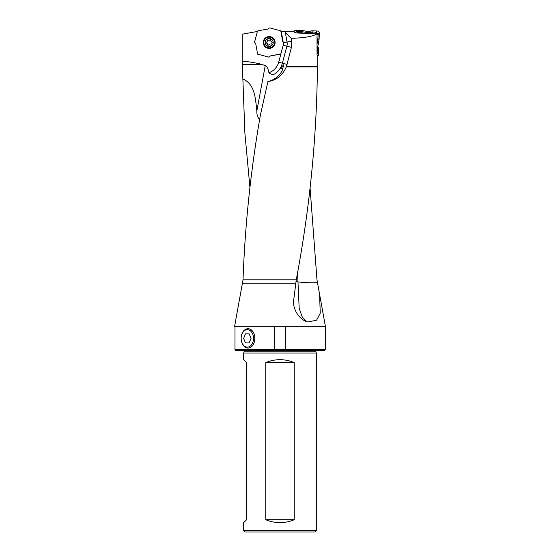 <?xml version="1.0" encoding="UTF-8"?>
<svg xmlns="http://www.w3.org/2000/svg" width="560" height="560" viewBox="0 0 560 560"><rect width="100%" height="100%" fill="white"/><g stroke="black" fill="none" stroke-linecap="round" stroke-linejoin="round"><path stroke-width="0.84" d="M257.376 31.472L242.2 34.188L242.2 61.026A546.035 19.054 180 0 1 261.478 64.372L265.251 65.576A168.336 19.054 -79.5 0 1 268.926 72.709C271.264 74.886 273.609 75.012 275.968 73.087L283.787 64.715L282.24 70.434C279.573 75.985 274.799 79.702 267.918 81.592C276.612 80.234 282.709 75.348 286.216 66.927L317.422 66.927L317.8 66.549L317.8 56.497L317.03 54.992L317.03 33.698C313.558 36.337 304.934 37.884 291.144 38.339L285.369 32.683L285.208 31.794L284.291 31.304L280.987 31.654A3.885 3.808 -83.2 0 1 280.924 31.654L282.653 41.272L283.885 42.623L278.691 62.202A15.246 15.246 0 0 1 268.926 72.709M257.369 31.465L254.499 42.336L255.717 43.687L257.6 54.145L269.038 57.169L270.389 55.944L280.707 53.914M317.03 33.698L295.33 32.942L293.874 31.367L284.291 31.304M291.144 38.339L291.634 41.216L291.403 47.362L286.426 66.549L317.8 66.549L317.8 64.75M249.949 187.656L244.895 133.273L242.2 61.026M310.051 187.656L316.974 279.825L325.381 326.284L234.619 326.284L243.026 279.825C245.007 224.721 250.831 169.624 260.498 114.534L267.918 81.592M317.422 66.927L317.422 66.969C316.729 137.914 309.673 208.866 296.261 279.825L293.825 299.159C292.012 309.008 299.488 320.103 307.958 321.972L316.568 320.201L320.243 313.229L319.564 293.573M286.426 66.549L286.216 66.927M316.302 530.544L314.846 532L245.154 532L243.698 530.544L316.302 530.544L316.302 353.031L243.698 353.031L243.698 359.681L246.61 362.586L246.61 519.708L243.698 522.62L243.698 530.544M285.726 326.284L285.726 349.538L325.381 349.538L325.381 326.284M274.274 326.284L274.274 349.538L285.726 349.538M234.983 326.284L234.983 349.538L274.274 349.538M325.381 349.538L324.422 350.49L235.578 350.49L234.983 349.895M280 359.681C275.058 359.695 270.312 360.661 265.762 362.586L265.762 519.708C270.312 521.633 275.058 522.606 280 522.62C284.942 522.606 289.688 521.633 294.238 519.708L294.238 362.586C289.688 360.661 284.942 359.695 280 359.681M294.238 362.586L265.762 362.586M294.238 519.708L265.762 519.708M285.369 32.683L287.049 42.042A9.527 9.527 0 0 1 286.881 46.165L282.38 63.175A19.054 19.054 0 0 1 280.329 68.054A19.054 2.156 -169.5 0 1 282.842 69.139M280.329 68.054A19.054 19.054 0 0 1 275.968 73.087A19.054 19.054 0 0 0 280.539 67.683M317.296 282.681A19.054 2.597 3 0 1 297.906 281.897A19.054 2.597 3 0 1 295.974 281.645M242.662 78.876C255.255 84.112 255.472 99.442 256.844 110.957C256.704 114.737 257.775 117.782 260.05 120.092M270.116 28L280.084 30.639A1.176 1.141 -42.7 0 1 280.896 31.521L282.576 40.852A1.554 1.526 153.8 0 0 282.94 41.594L283.325 42.021A1.561 1.526 -13.7 0 1 283.668 43.407L281.029 53.375A1.176 1.141 47.3 0 1 280.14 54.194L270.816 55.867A1.554 1.526 -116.2 0 0 270.074 56.231L269.64 56.623A1.561 1.526 76.3 0 1 268.254 56.959L258.286 54.327A1.176 1.141 137.3 0 1 257.467 53.438L255.794 44.107A1.554 1.526 -26.2 0 0 255.43 43.372L255.038 42.938A1.561 1.526 166.3 0 1 254.702 41.552L257.341 31.584A1.176 1.141 -132.7 0 1 258.23 30.765L267.554 29.092A1.554 1.526 63.8 0 0 268.296 28.728L268.723 28.336A1.561 1.526 -103.7 0 1 270.116 28M269.164 36.575A5.908 5.908 0 0 1 274.309 45.416A5.908 5.908 0 0 1 264.075 45.451A5.908 5.908 0 0 1 269.164 36.575M319.305 33.544L318.094 34.671L319.305 33.544A0.791 0.763 -43 0 1 319.305 33.572L318.094 34.699L317.947 38.927L319.109 39.046L319.305 33.572M319.109 39.046A2.331 2.289 6 0 1 319.081 39.361L317.947 38.927M317.03 46.123L317.919 45.955L319.081 39.361M317.919 45.955A2.338 2.289 169.5 0 0 318.199 47.502L317.03 47.719M317.03 54.285L317.45 53.144L317.261 48.202L318.437 47.901L318.199 47.502M318.437 47.901A2.331 2.289 -14.5 0 1 318.759 49.133L317.583 49.441M317.45 53.144L318.577 54.355L318.759 49.133M318.577 54.355A2.373 2.289 47 0 1 317.73 56.042M294.014 31.521A2.373 2.289 -133 0 1 295.785 30.275A0.791 0.763 -133 0 1 295.869 30.275L297.465 31.479L295.869 30.275M296.338 30.275A0.791 0.763 -133 0 1 296.366 30.275L297.465 31.479M317.03 35.196L318.08 34.125L316.183 32.151L312.158 31.997L309.078 32.9L301.721 31.626L301.84 30.464L296.366 30.275M301.84 30.464A2.331 2.289 -84 0 1 302.155 30.499L302.029 31.661M308.98 32.886L308.749 31.661L302.155 30.499M308.749 31.661A2.338 2.289 79.5 0 0 310.296 31.374L310.527 32.599M310.996 32.312L310.695 31.136L310.296 31.374M310.695 31.136A2.331 2.289 -104.5 0 1 311.927 30.814L312.235 31.997M315.938 32.123L317.149 30.996L311.927 30.814M317.149 30.996A2.373 2.289 -43 0 1 319.298 32.991A0.791 0.763 -43 0 1 319.305 33.075M316.225 33.67A2.954 2.289 -43 0 0 315.007 33.25L312.459 33.159A2.667 2.289 -104.5 0 0 311.367 33.439L311.269 33.495M304.451 33.257L301.889 32.809A2.639 2.289 -84 0 0 301.616 32.781L301.735 31.626L297.493 31.479M301.616 32.781L298.088 32.655L296.996 31.486L295.176 32.767M298.088 32.655A2.954 2.289 -133 0 0 296.849 32.998M317.261 48.202L317.03 47.81M317.03 44.282L317.919 39.235L317.03 39.123M268.114 39.963A0.518 0.518 0 0 0 267.288 40.516A1.295 1.295 0 0 1 266.469 42.147A0.518 0.518 0 0 0 266.532 43.141A1.295 1.295 0 0 1 267.54 44.667A0.518 0.518 0 0 0 268.429 45.108A1.295 1.295 0 0 1 270.256 44.996A0.518 0.518 0 0 0 271.082 44.45A1.295 1.295 0 0 1 271.901 42.812A0.518 0.518 0 0 0 271.838 41.818A1.295 1.295 0 0 1 270.83 40.299A0.518 0.518 0 0 0 269.934 39.851A1.295 1.295 0 0 1 268.114 39.963M268.94 38.486A4.004 4.004 0 0 1 272.769 44.261A4.004 4.004 0 0 1 265.846 44.695A4.004 4.004 0 0 1 268.94 38.486M268.856 37.156A5.334 5.334 0 0 1 273.959 44.856A5.334 5.334 0 0 1 264.74 45.43A5.334 5.334 0 0 1 268.856 37.156M247.331 329.651A8.736 6.174 -90 0 0 241.983 342.755A8.736 6.174 -90 0 0 252.679 342.755A8.736 6.174 -90 0 0 247.331 329.651M243.628 338.387L245.476 333.851L249.186 333.851L251.034 338.387L249.186 342.923L245.476 342.923L243.628 338.387M248.241 328.72A9.674 6.839 90 0 1 254.828 338.387A9.674 6.839 90 0 1 248.241 348.054A9.674 6.839 90 0 1 241.157 338.387A9.674 6.839 90 0 1 247.989 328.72M291.634 41.216L283.871 42.609M291.403 47.362L283.192 45.185M281.309 31.647L283.129 41.804M287.077 64.414L278.691 62.202M295.792 283.157L242.599 283.157M296.261 279.825L243.026 279.825M243.95 350.49L244.104 351.75L315.896 351.75L316.05 350.49M297.549 272.461L299.18 308.378L302.309 317.177L306.74 321.608M242.207 64.372L261.478 64.372M265.251 65.576L256.837 110.957M269.164 36.715A5.768 5.768 0 0 0 264.201 45.381A5.768 5.768 0 0 0 274.183 45.346A5.768 5.768 0 0 0 269.164 36.715M317.03 38.85L317.947 38.941M318.08 34.125L319.298 32.991M315.007 33.25L316.183 32.151M296.919 31.493L295.785 30.275M317.03 52.962L317.422 53.389M317.583 49.364L317.03 49.504M312.158 31.997L312.459 33.159M310.436 32.648L310.59 33.474M311.367 33.439L311.066 32.277M309.176 33.425L309.078 32.9M302.015 31.654L301.889 32.809M244.104 351.75L243.698 353.031M315.896 351.75L316.302 353.031"/></g></svg>
